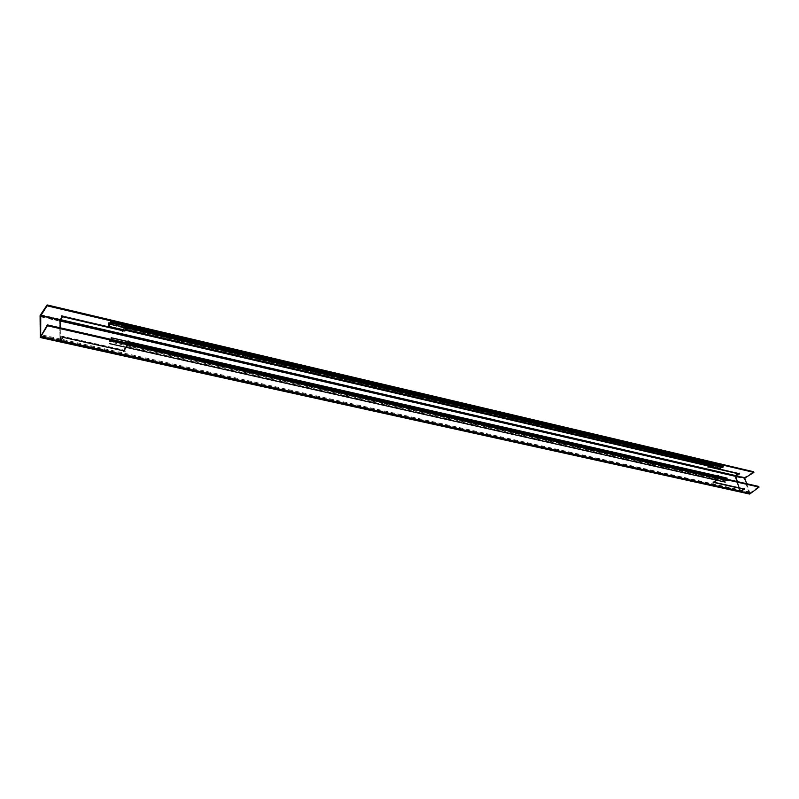 <?xml version="1.0" encoding="UTF-8"?>
<svg xmlns="http://www.w3.org/2000/svg" width="799" height="799" viewBox="0 0 799 799"><rect width="100%" height="100%" fill="white"/><g stroke="black" fill="none" stroke-linecap="round" stroke-linejoin="round"><path stroke-width="0.6" stroke-dasharray="4 3" d="M718.83 478.551L718.591 477.912L713.527 481.827L743.829 488.598L713.527 481.827L713.767 482.466L713.527 481.827L718.591 477.912L127.88 343.999L718.591 477.912L718.341 477.273L718.591 477.912L127.88 343.999L123.825 350.881L123.765 350.052L63.001 336.479L123.765 350.052L127.82 343.171L127.88 343.999L718.591 477.912L716.503 479.53L126.182 346.496L127.88 343.999L127.98 344.828L127.88 343.999L126.182 346.496L126.052 344.858L126.182 346.496L716.503 479.53L718.591 477.912L718.83 478.551M63.041 337.318L63.001 336.479L60.584 340.344L63.001 336.479L63.041 337.318M744.059 489.228L743.829 488.598L740.713 490.946L743.829 488.598L744.069 489.228M60.205 327.82L60.085 341.872L60.055 340.883L60.634 341.193L60.604 340.054L60.055 340.883L59.635 319.97L60.155 319.23L59.635 321.168L60.145 319.26L735.4 475.235L738.596 473.228L738.795 473.877L738.596 473.228L708.423 466.197L713.617 462.841L708.423 466.197L738.596 473.228L735.4 475.235L60.145 319.26L62.542 315.835L122.706 329.847L126.821 324.494L122.706 329.847L62.542 315.835L59.645 321.128L60.065 340.893L60.624 341.183L60.175 341.902L63.491 336.609M60.065 340.893L740.953 491.565L740.683 490.736L739.964 491.225L734.98 476.514L59.645 321.128L60.045 320.529L59.645 321.128L734.98 476.514L735.4 475.235L734.98 476.514L739.984 491.235L60.065 340.893L60.205 327.81L60.514 340.404L740.713 490.946L60.514 340.404M737.367 481.597L740.763 491.585L740.214 491.964L739.964 491.225L740.953 491.565L740.713 490.946L60.584 340.344L60.624 341.183L60.474 340.284L740.503 490.876L737.347 481.587L740.603 490.966M122.706 329.847L122.726 330.706L122.706 329.847M708.633 466.866L708.423 466.197L708.613 466.866M126.841 325.353L123.445 329.777L126.841 325.353L125.143 327.57L125.193 329.288L125.942 329.468L125.193 329.288L125.143 327.57L711.659 464.888L712.039 466.216L711.659 464.888L125.143 327.57L126.841 325.353M713.807 463.5L709.512 466.286L713.807 463.5L711.659 464.888L713.807 463.5L713.647 462.931L713.807 463.5M718.101 476.643L716.014 478.251L716.503 479.53L716.014 478.251L126.052 344.858L127.75 342.352L126.052 344.858L716.014 478.251L718.101 476.643M128.259 342.461L127.75 342.352L128.259 342.461M127.45 327.21L126.881 326.392L126.312 327.84L127.45 327.21M713.447 465.308L714.036 464.299L713.447 465.308M744.658 488.798L744.398 488.149L740.124 491.365L740.373 492.004L740.713 490.946L739.984 491.235M713.157 482.336L712.908 481.677L744.408 488.718L744.668 489.368M719.17 477.452L712.948 482.266L713.197 482.926M111.401 340.254L111.46 341.103L111.401 340.254L109.273 343.45L724.433 481.867L727.07 479.839L727.32 480.489L726.84 479.24M111.401 340.244L727.07 479.829M128.359 343.28L123.286 350.731L123.356 351.59M125.014 351.161L124.944 350.302L61.753 336.179L61.793 337.058M40.529 337.098L749.772 493.752L40.359 336.499M758.221 486.901L749.452 493.442L40.589 336.749M40.719 335.91L749.832 492.933L41.168 336.039M40.359 316.324L744.738 478.122L40.769 315.136M746.656 483.705L750.081 493.652L40.659 336.878M60.035 319.56L60.085 341.872M40.3 337.488L749.552 494.012L744.029 477.942L40.08 315.675M735.489 476.084L735.27 475.435L734.73 475.814L740.214 491.964M735.669 476.104L735.4 475.215L734.71 475.645L734.97 476.544L735.669 476.104M40.989 314.816L744.708 477.373L744.278 478.681L40.359 316.734M62.991 316.094L62.991 315.186L59.705 320.789M61.303 316.444L61.303 315.535L123.875 330.097L123.905 330.996M752.998 472.209L744.089 477.752L40.16 315.395M739.395 473.517L739.195 472.838L734.8 475.595L735 476.274L735.539 475.934M739.385 474.027L739.185 473.348L707.804 466.047L708.004 466.736M127.321 324.754L123.595 329.597M122.257 331.335L122.237 330.436L127.291 323.855M110.512 321.528L110.492 320.769M110.492 320.629L722.066 464.818L110.492 320.599M714.416 463.13L709.712 466.167M708.014 467.265L707.824 466.576L714.216 462.441M718.621 476.144L717.852 475.974L715.215 478.012L716.204 480.618M110.811 339.305L109.163 341.802L723.954 480.589L726.591 478.571L726.361 477.972M128.19 341.602L125.533 344.649L125.803 348.014M725.232 482.107L724.244 479.51L109.533 340.274L109.783 343.66M108.804 322.836L719.909 466.177L720.498 468.194L108.884 326.172M721.906 467.295L722.486 466.286M713.797 462.351L710.78 464.728L711.539 466.756M127.021 323.805L124.554 327.5L124.764 330.087M722.256 465.497L719.549 467.235L108.844 324.434M734.98 476.514L735.499 476.154L734.98 476.514M60.145 319.26L60.155 320.139M735.4 475.235L735.589 475.884M60.574 340.134L59.905 339.984L60.574 340.134M749.692 492.034L41.398 334.781M749.911 492.683L40.929 335.55M744.658 477.403L40.949 314.866M60.474 340.284L740.503 490.876M60.275 341.463L740.443 491.695M749.931 493.033L40.659 336.009"/><path stroke-width="1.2" d="M718.8 478.581L713.767 482.466L718.8 478.581M127.98 344.828L718.83 478.551L127.98 344.828M127.93 344.848L123.825 350.881L63.051 337.318L123.825 350.881L127.93 344.848M60.624 341.183L63.031 337.338L60.624 341.183L740.953 491.565L744.059 489.228L713.787 482.466L744.069 489.228L740.953 491.565L60.634 341.193M60.045 320.529L60.205 327.81L60.045 320.529M735.499 476.154L737.347 481.587L735.589 475.884L60.085 320.539L735.499 476.154M62.532 316.734L60.145 320.139L62.532 316.734M62.552 316.724L122.726 330.706L123.445 329.777L122.726 330.706L62.552 316.724M127.321 324.614L713.647 462.931L127.321 324.614M738.775 473.887L735.589 475.884L738.775 473.887M738.795 473.877L708.633 466.866L709.512 466.286L708.613 466.866L738.795 473.877M127.351 325.473L713.807 463.5L127.351 325.473M718.341 477.273L718.101 476.643L128.259 342.461L718.101 476.643L718.341 477.273M127.82 343.171L127.75 342.352L127.82 343.171M714.186 464.838L127.45 327.21L714.186 464.838M125.193 329.288L126.312 327.84L125.193 329.288M712.039 466.216L125.942 329.468L712.039 466.216L713.447 465.308L712.039 466.216M714.036 464.299L713.807 463.5L714.036 464.299M126.881 326.392L126.841 325.353L126.881 326.392M749.702 494.062L40.28 337.518L47.411 325.752L759.05 487.09L749.702 494.062M744.668 489.368L713.157 482.336M719.17 477.452L719.42 478.112L713.197 482.926M111.401 340.244L111.84 339.595L727.619 479.42L727.07 479.839M111.46 341.103L727.32 480.489L111.46 341.123M128.359 343.28L123.356 351.59M61.793 337.058L125.014 351.161M60.085 341.882L63.491 336.609M749.772 493.752L40.379 337.068L40.359 336.499M744.658 488.798L740.214 491.974M40.589 336.749L47.381 324.903L758.8 486.461L758.221 486.901M40.769 315.136L40.659 336.878M40.359 316.324L47.091 305.827L753.896 472.419L744.738 478.122L746.656 483.705M60.035 319.56L60.205 327.82M40.08 315.675L40.3 337.488M735.489 476.084L737.367 481.597M40.359 316.734L40.479 314.696L40.989 314.816M62.991 316.094L59.705 320.789M61.303 316.444L123.905 330.996M752.998 472.209L753.697 471.77L47.101 304.938L40.16 315.395M739.395 473.517L735.539 475.934M739.385 474.027L708.004 466.736M127.321 324.754L127.291 323.855M123.595 329.597L122.257 331.335M110.512 321.528L722.266 465.507L722.486 466.286M714.416 463.13L714.216 462.441M709.712 466.167L708.014 467.265M744.888 478.032L40.449 315.605M128.19 341.602L717.852 475.974L718.401 475.545L719.36 478.092M719.39 478.162L716.204 480.618M726.84 479.24L727.13 478.152L111.72 337.937L110.811 339.305M726.361 477.972L718.621 476.144M128.389 344.109L128.13 340.833L127.68 341.493L111.221 337.737L111.401 340.254M128.399 344.199L125.803 348.014M725.232 482.107L109.783 343.66M108.884 326.172L110.991 322.656L723.205 466.456L722.845 467.515L110.572 324.154L110.492 320.599M108.804 322.836L108.894 326.392L720.698 468.883L720.498 468.194L721.906 467.295M713.797 462.351L715.075 464.998L711.839 467.535L711.539 466.756M127.021 323.805L127.49 327.151L124.844 331.096L124.764 330.087M722.256 465.497L110.951 320.918L108.844 324.434M60.155 320.139L735.589 475.884L60.155 320.139M41.398 334.781L40.669 334.621M60.145 320.369L59.486 320.219L60.145 320.369M40.949 314.866L40.439 314.756"/></g></svg>
